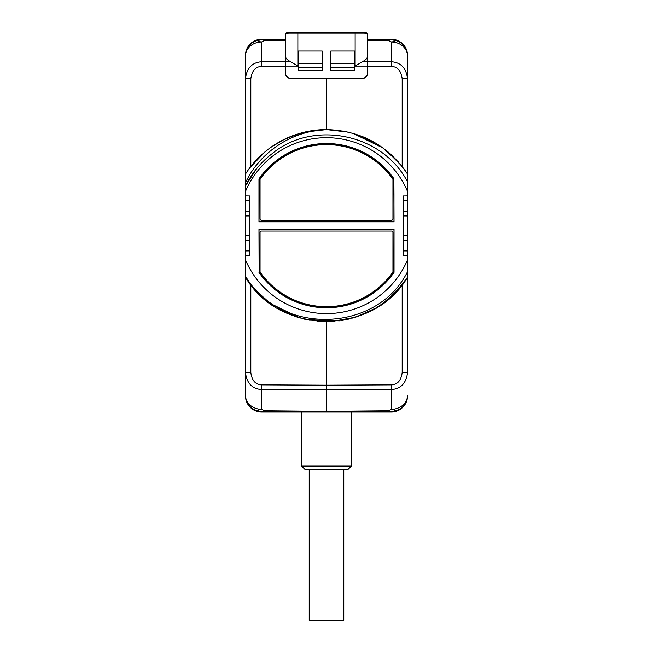 <?xml version="1.0" encoding="UTF-8"?>
<svg xmlns="http://www.w3.org/2000/svg" width="653" height="653" viewBox="0 0 653 653"><rect width="100%" height="100%" fill="white"/><g stroke="black" fill="none" stroke-linecap="round" stroke-linejoin="round"><path stroke-width="0.98" d="M245.471 395.824L245.463 395.824A16.211 16.211 0 0 0 261.673 412.035L326.5 412.035L261.526 411.472A16.211 16.211 0 0 1 245.463 395.261L245.463 372.463C246.703 383.123 252.058 388.821 261.526 389.563L391.474 389.563C400.942 388.821 406.297 383.123 407.537 372.463L407.537 277.223L398.942 288.732M249.609 283.222L245.463 277.223L245.463 372.463L250.817 372.463C251.87 380.462 255.437 384.601 261.526 384.886L326.5 385.213L326.5 411.308L264.424 410.77L264.424 411.496L261.526 411.472A16.211 16.211 0 0 1 260.629 411.431M406.174 279.313L407.537 277.223C373.704 335.797 279.296 335.789 245.463 277.223L245.463 276.088C280.219 336.189 377.369 332.81 407.537 271.672L407.537 277.223L396.134 291.818L382.144 303.947L376.063 307.93M248.05 281.084L245.463 277.223L249.65 283.28L245.463 277.223L245.463 276.088L245.463 277.223L245.463 276.088L245.463 277.223L245.463 276.088L245.463 277.223L245.463 276.088L245.463 277.223L248.834 282.169M245.463 320.329L245.463 259.837A87.951 87.951 0 0 0 407.537 259.837L407.537 191.468A87.951 87.951 0 0 0 245.463 191.468L245.463 276.088M245.463 191.468L245.463 130.975M271.607 154.067L271.77 153.953A90.204 90.204 0 0 0 245.463 186.023L245.463 182.864C259.461 152.402 291.76 130.739 326.5 129.596L326.5 78.572L290.846 78.572A5.404 5.404 0 0 1 285.443 73.169L285.443 55.799C285.451 58.019 287.01 59.888 290.136 61.415L297.866 66.092L297.866 33.997L285.443 33.997L285.443 55.799M256.686 168.531L252.499 174.073L256.686 168.531L252.499 174.073L256.686 168.531L252.499 174.073L256.686 168.531L252.499 174.073L256.686 168.531L252.499 174.073L256.686 168.531L245.471 186.015L245.463 182.864M245.463 178.865L245.463 56.044A16.211 16.211 0 0 1 261.526 39.841C256.547 40.494 256.547 41.221 261.526 42.012L264.424 40.535L285.443 40.355M245.463 395.824L245.463 338.091M285.443 61.627L261.526 61.741C252.058 62.484 246.703 68.181 245.463 78.842L245.463 55.481A16.211 16.211 0 0 1 261.673 39.27L285.443 39.27L261.673 39.27M392.371 411.431A16.211 16.211 0 0 1 391.474 411.472L326.5 412.035L264.424 411.496M245.463 395.261A16.211 14.04 0 0 0 261.526 409.3C256.547 410.084 256.547 410.81 261.526 411.472M261.526 384.886L261.526 409.3L264.424 410.77M250.85 284.839L266.269 300.478M269.975 303.319L300.331 318.076M304.347 319.121L326.5 321.709L348.653 319.121M391.474 411.472L326.5 412.035L391.327 412.035A16.211 16.211 0 0 0 407.537 395.824L407.537 395.261A16.211 16.211 0 0 1 391.474 411.472C396.453 410.81 396.453 410.084 391.474 409.3L391.474 384.886L326.5 385.213L326.5 321.709M352.636 318.084L368.219 312.175M386.731 300.478L403.17 283.516M400.673 286.683L395.947 292.013M344.972 319.913L348.482 319.162M334.01 321.415L312.575 320.696M287.353 313.367L278.276 308.722M267.583 301.515L259.47 294.446L254.368 289.083L259.461 294.446M385.156 301.719L377.752 306.894M375.361 308.347L365.419 313.464M334.116 321.407L304.518 319.162M297.05 317.08L282.929 311.261M407.537 320.329L407.537 259.837L407.537 277.223L396.134 291.809L382.152 303.939L396.134 291.809L407.537 277.223L399.587 287.981M393.351 294.625L388.013 299.425M370.447 311.065L355.722 317.154L375.932 308.012L355.705 317.162L375.932 308.012M348.555 319.137L341.111 320.59L348.555 319.137L326.5 321.709L304.445 319.137L333.895 321.423L317.089 321.243M407.537 271.672L407.537 277.223L407.537 271.672L407.537 277.223L407.537 271.672L407.537 277.223L407.537 271.672L407.537 277.223L398.64 289.075M297.85 317.334L277.068 308.012L297.295 317.162M270.848 303.939L264.963 299.409L270.848 303.939L254.376 289.091M407.537 56.044A16.211 14.04 180 0 0 391.474 42.012C396.453 41.221 396.453 40.494 391.474 39.841L367.557 39.629L391.474 39.841A16.211 16.211 0 0 1 407.537 56.044L407.537 78.842C406.297 68.181 400.942 62.484 391.474 61.741L367.557 61.627M404.868 170.115L407.537 174.082L407.537 78.842L402.183 78.842C401.13 70.842 397.563 66.704 391.474 66.426L367.557 66.304M404.917 170.188L407.537 174.082L407.537 186.023L407.537 174.082L407.537 186.023L407.537 174.082L407.537 186.023L407.537 174.082L407.537 186.023L407.537 174.082L407.537 186.023L407.537 174.082L404.166 169.135M407.537 191.468L407.537 181.909C382.576 133.457 312.901 119.532 271.77 153.953M407.529 55.481L407.537 113.214M407.537 130.975L407.537 181.909M391.474 39.841A16.211 16.211 0 0 1 392.371 39.874M391.327 39.27L367.557 39.27L391.327 39.27A16.211 16.211 0 0 1 407.537 55.481M391.474 66.426L391.474 42.012L388.576 40.535L388.576 39.817M367.557 33.997L366.211 32.65L355.134 32.65L355.134 33.997L367.557 33.997L367.557 73.169A5.404 5.404 0 0 1 362.154 78.572L326.5 78.572M330.818 51.016L330.818 70.467L354.595 70.467L354.595 51.016L330.818 51.016M322.182 70.467L322.182 51.016L298.405 51.016L298.405 70.467L322.182 70.467M401.905 166.156L386.731 150.835M383.025 147.994L352.84 133.285M348.645 132.184L326.5 129.596L304.347 132.192M362.154 78.572L363.37 78.433M364.382 78.091L367.076 75.389M367.419 74.377L367.557 73.169M367.557 66.092L355.134 66.092L362.864 61.415C365.99 59.888 367.549 58.019 367.557 55.799M300.331 133.236L284.822 139.113M268.277 149.251L264.979 151.88L249.838 167.78M246.826 172L246.54 172.433M246.181 172.972L245.569 173.918M245.561 173.935L245.463 174.082A96.056 96.056 0 0 1 326.5 129.596L343.853 131.18M365.239 137.759L369.353 139.693M388.021 151.888L393.269 156.598M257.706 158.622L256.058 160.352M282.088 140.485L296.96 134.257M306.086 131.792L319.088 129.882L326.5 129.596L345.902 131.579M363.052 136.828L374.104 142.223L363.06 136.828M382.332 147.488L398.363 161.92M256.964 159.389L259.796 156.54M283.671 139.677L290.12 136.755M309.653 131.09L324.459 129.621M388.257 152.084L393.09 156.426M278.015 142.738L281.933 140.558M308.102 131.375L304.731 132.102M321.7 129.718L326.5 129.596L346.245 131.653M248.377 180.546L247.291 182.497L248.377 180.546M256.254 169.062L260.825 163.813L256.254 169.062M304.543 132.143L306.028 131.808M319.088 129.882L326.5 129.596L348.555 132.167M388.135 151.986L393.408 156.736M246.989 183.044L248.752 179.91L246.989 183.044M261.282 163.332L266.269 158.508M259.47 156.851L254.368 162.23L264.979 151.888M264.979 151.88L270.856 147.358L264.979 151.88M277.068 143.301L283.565 139.726L270.864 147.349M304.461 132.159L311.718 130.747L297.303 134.143M355.869 134.2L370.577 140.305M252.425 164.499L254.36 162.23M403.325 167.992L407.537 174.082L403.317 167.984M290.324 136.673L297.295 134.151M355.705 134.151L375.932 143.301M382.144 147.358L398.632 162.222M326.5 129.596C361.093 130.616 388.102 145.448 407.537 174.082M245.463 255.405L249.568 255.364L249.568 235.374L245.463 235.341M245.463 195.9L249.568 195.941L249.568 235.374M407.537 195.9L403.432 195.941L403.432 215.931L407.537 215.963M407.537 255.405L403.432 255.364L403.432 215.931M394.028 178.93A82.115 82.115 0 0 0 258.972 178.93L258.972 221.832L394.028 221.832L393.89 178.979A81.976 81.976 0 0 0 259.11 178.979L259.029 221.718L393.971 221.718L393.971 195.206A74.026 74.026 0 0 0 392.951 193.035M258.972 272.374A82.115 82.115 0 0 0 394.028 272.374L394.028 229.472L258.972 229.472L259.11 272.325A81.976 81.976 0 0 0 393.89 272.325L393.971 229.587L259.029 229.587L259.11 272.325M249.568 215.931L245.463 215.963M403.432 235.374L407.537 235.341M393.996 293.997L388.568 298.96M369.353 311.62L365.509 313.432M339.429 320.835L309.334 320.158M333.928 321.423L304.453 319.146M297.188 317.121L277.068 308.012M390.502 297.278L388.184 299.278M369.435 311.579L362.693 314.624M355.697 317.162L331.463 321.578L306.902 319.684M264.979 299.425L259.47 294.454M393.89 178.979L393.971 195.206M259.029 195.206A74.026 74.026 0 0 1 260.049 193.035M392.951 179.714L392.951 218.845A1.404 1.404 0 0 1 391.547 220.249L261.453 220.249A1.404 1.404 0 0 1 260.049 218.845L260.049 179.714A1.404 1.404 0 0 1 260.31 178.906A81.037 81.037 0 0 1 392.69 178.906A1.404 1.404 0 0 1 392.951 179.714M260.049 258.27A74.026 74.026 0 0 1 259.029 256.098M260.049 271.591L260.049 232.46A1.404 1.404 0 0 1 261.453 231.056L391.547 231.056A1.404 1.404 0 0 1 392.951 232.46L392.951 271.591A1.404 1.404 0 0 1 392.69 272.399A81.037 81.037 0 0 1 260.31 272.399A1.404 1.404 0 0 1 260.049 271.591M392.951 258.27A74.026 74.026 0 0 0 393.971 256.098M285.443 73.169L285.581 74.377M285.924 75.389L288.618 78.091M289.63 78.433L290.846 78.572M260.629 39.874A16.211 16.211 0 0 1 261.526 39.841L285.443 39.629L264.424 39.817L264.424 40.535M261.526 39.841L264.424 39.817M391.327 412.035L351.404 412.035M301.596 412.035L261.673 412.035M326.5 412.035L326.5 411.308L388.576 410.77L388.576 411.496M407.537 395.261A16.211 14.04 180 0 1 391.474 409.3L388.576 410.77M351.355 412.035L351.355 466.062L301.645 466.062L301.645 412.035M301.645 466.062L304.894 469.303L348.106 469.303L351.355 466.062M330.818 63.455L354.595 63.455M330.818 67.422L354.595 67.422M298.405 67.422L322.182 67.422M322.182 63.455L298.405 63.455M309.212 469.303L309.212 620.35L343.788 620.35L343.788 469.303M250.817 284.806L250.817 372.463M367.557 40.355L388.576 40.535M285.443 66.304L261.526 66.426L261.526 42.012A16.211 14.04 0 0 0 245.463 56.044M355.134 32.65L297.866 32.65L297.866 33.997L355.134 33.997L355.134 66.092M285.443 66.092L297.866 66.092M402.183 166.499L402.183 78.842M367.557 61.415L362.864 61.415M245.463 250.948L249.568 250.915M245.463 240.198L249.568 240.198M245.463 211.107L249.568 211.107M245.463 200.357L249.568 200.389M407.537 200.357L403.432 200.389M407.537 211.107L403.432 211.107M407.537 240.198L403.432 240.198M407.537 250.948L403.432 250.915M261.526 66.426C255.437 66.704 251.87 70.842 250.817 78.842L250.817 166.499M250.817 78.842L245.463 78.842M285.443 61.415L290.136 61.415M391.474 384.886C397.563 384.601 401.13 380.462 402.183 372.463L402.183 284.806M402.183 372.463L407.537 372.463M288.104 33.752L286.789 32.65L297.866 32.65L286.789 32.65L285.443 33.997M364.896 33.752L366.211 32.65"/></g></svg>

